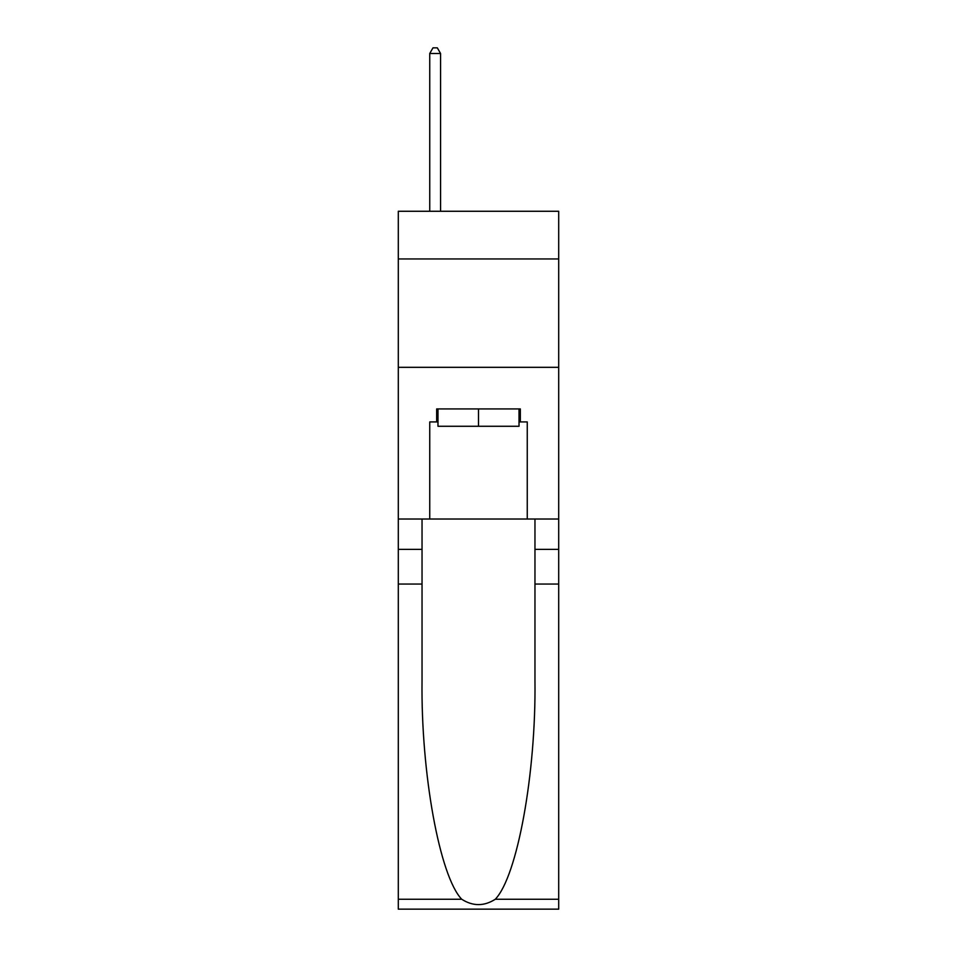 <?xml version="1.0" encoding="UTF-8"?>
<svg xmlns="http://www.w3.org/2000/svg" width="957" height="957" viewBox="0 0 957 957"><rect width="100%" height="100%" fill="white"/><g stroke="black" fill="none" stroke-linecap="round" stroke-linejoin="round"><path stroke-width="1.44" d="M558.697 258.952L558.697 211.27L398.303 211.27L398.303 258.952L558.697 258.952L558.697 519.029L527.259 519.029L527.259 421.929L520.333 421.929L520.333 408.926L436.667 408.926L436.667 421.929L437.971 421.929M398.303 584.045L422.037 584.045L422.037 680.702C420.889 773.077 439.634 876.289 461.729 899.257C472.902 906.387 484.075 906.387 495.271 899.257L558.697 899.257L558.697 909.15L398.303 909.15L398.303 258.952M519.029 408.926L519.029 426.272L437.971 426.272L437.971 408.926M478.5 408.926L478.5 426.272M495.271 899.257C517.366 876.289 536.111 773.077 534.963 680.702L534.963 519.029M534.963 584.045L558.697 584.045L558.697 519.029M422.037 519.029L422.037 584.045M558.697 899.257L558.697 584.045M398.303 519.029L429.741 519.029L429.741 421.929L436.667 421.929M398.303 367.321L558.697 367.321M429.741 519.029L527.259 519.029M519.029 421.929L520.333 421.929M440.567 211.27L440.567 53.484L429.741 53.484L429.741 211.27M429.741 53.484L432.983 47.85L437.325 47.85L440.567 53.484M534.963 549.378L558.697 549.378M422.037 549.378L398.303 549.378M398.303 899.257L461.729 899.257"/></g></svg>
